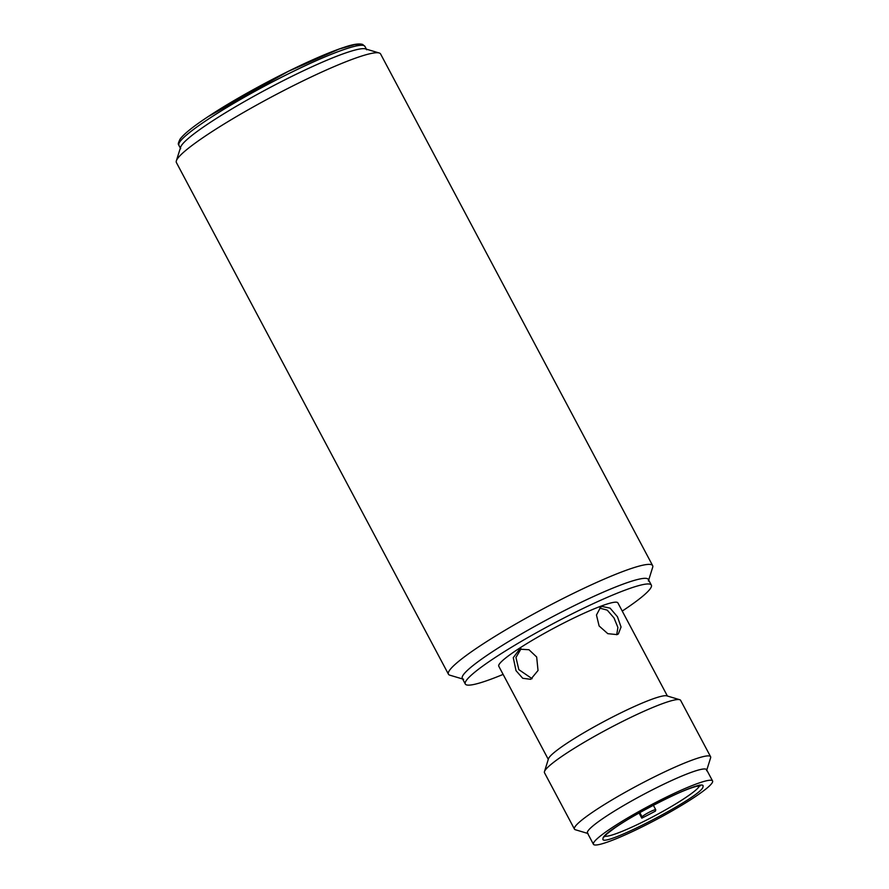 <?xml version="1.0" encoding="UTF-8"?>
<svg xmlns="http://www.w3.org/2000/svg" width="889" height="889" viewBox="0 0 889 889"><rect width="100%" height="100%" fill="white"/><g stroke="black" fill="none" stroke-linecap="round" stroke-linejoin="round"><path stroke-width="1.33" d="M588.018 833.504A67.453 7.723 -28 0 1 606.065 816.402A67.453 7.723 -28 0 1 672.14 780.298A67.453 7.723 -28 0 1 706.588 770.674M706.777 770.074L710.611 757.85A77.087 8.834 152 0 0 710.589 756.706A77.087 8.834 152 0 0 692.12 760.117A77.087 8.834 152 0 0 595.719 810.101A77.087 8.834 152 0 0 574.45 829.093A77.087 8.834 152 0 0 575.383 829.748L587.662 833.415M710.589 756.706L680.618 700.354A77.087 8.834 152 0 0 679.696 699.699A77.087 8.834 152 0 0 662.161 703.766A77.087 8.834 152 0 0 589.118 739.426A77.087 8.834 152 0 0 544.468 771.596A77.087 8.834 152 0 0 544.49 772.741L574.45 829.093M679.696 699.699L666.806 695.854A67.453 7.723 152 0 0 651.459 699.41A67.453 7.723 152 0 0 587.551 730.614A67.453 7.723 152 0 0 548.48 758.761L544.468 771.596M536.678 657.004L538.023 670.495L530.744 679.318L522.732 678.285L516.009 670.662L513.275 657.66L519.665 649.17L528.977 649.737L536.678 657.004M617.01 634.613L607.798 633.668L599.119 625.978L596.463 615.021L600.631 607.143L602.031 606.442L610.087 608.143L617.444 616.733L621.055 627.023L618.344 633.946L617.01 634.613M667.406 696.031L617.888 602.886A67.453 7.723 152 0 0 601.731 605.876A67.453 7.723 152 0 0 534.622 638.935A67.453 7.723 152 0 0 498.773 666.228L548.291 759.373M616.71 634.713L617.899 627.478L613.999 617.922L607.22 610.121L599.797 608.143M521.076 648.77L515.953 657.46L518.832 669.628L532.089 678.696M503.118 674.407A105.358 12.068 -28 0 1 490.539 679.352A105.358 12.068 -28 0 1 465.303 684.019A105.358 12.068 -28 0 1 521.298 641.391A105.358 12.068 -28 0 1 626.112 589.751A105.358 12.068 -28 0 1 651.348 585.095A105.358 12.068 -28 0 1 622.233 611.076M651.348 585.095L648.359 579.461A105.358 12.068 152 0 0 623.111 584.117A105.358 12.068 152 0 0 518.298 635.757A105.358 12.068 152 0 0 462.302 678.385L465.303 684.019M603.02 838.538C602.086 829.581 707.666 774.83 702.988 786.698C703.921 795.655 598.341 850.406 603.02 838.538M593.441 844.283L587.451 833.015A67.453 7.723 -28 0 1 587.373 832.282A67.453 7.723 -28 0 1 646.059 793.11A67.453 7.723 -28 0 1 706.566 769.685L712.567 780.953A67.453 7.723 -28 0 1 712.645 781.687A67.453 7.723 -28 0 1 653.948 820.858A67.453 7.723 -28 0 1 593.441 844.283A67.453 7.723 -28 0 1 593.363 843.55A67.453 7.723 -28 0 1 652.059 804.378A67.453 7.723 -28 0 1 712.567 780.953M641.791 818.158L642.114 816.891A7.712 0.878 -28 0 1 648.87 812.402A7.712 0.878 -28 0 1 655.738 809.746A7.712 0.878 -28 0 1 655.749 809.835A7.712 0.878 -28 0 1 655.749 809.846L655.482 811.068A53.962 6.179 152 0 1 641.791 818.158L639.013 812.924M366.724 49.784A105.358 12.068 152 0 0 307.983 68.631A105.358 12.068 152 0 0 209.737 122.76A105.358 12.068 152 0 0 180.667 148.707M652.637 565.615L380.592 53.973A115.637 13.246 152 0 0 379.192 52.984A115.637 13.246 152 0 0 310.572 77.265A115.637 13.246 152 0 0 208.293 134.072A115.637 13.246 152 0 0 176.355 160.831A115.637 13.246 152 0 0 176.389 162.543L448.434 674.195A115.637 13.246 -28 0 1 480.338 645.714A115.637 13.246 -28 0 1 588.174 586.307A115.637 13.246 -28 0 1 652.637 565.615A115.637 13.246 -28 0 1 652.67 567.326L648.681 580.072M462.636 678.996L449.834 675.184A115.637 13.246 -28 0 1 448.434 674.195M379.192 52.984L365.446 48.884A105.358 12.068 152 0 0 302.927 71.009A105.358 12.068 152 0 0 209.737 122.76A105.358 12.068 152 0 0 180.634 147.152L176.355 160.831M463.58 679.285A105.358 12.068 -28 0 1 491.373 652.437A105.358 12.068 -28 0 1 594.574 596.03A105.358 12.068 -28 0 1 648.392 581.017M642.114 816.891L639.78 812.49M699.476 785.809A53.962 6.179 -28 0 1 654.704 815.824A53.962 6.179 -28 0 1 604.787 836.149M361.401 45.272L354.978 44.55L339.076 49.084L288.147 71.431L208.304 116.548M178.878 145.329C179.122 143.629 176.767 146.185 180.034 139.195C183.867 133.972 193.224 126.46 208.082 116.659C235.274 98.579 279.313 74.654 312.706 59.819C325.174 54.251 335.653 50.084 344.143 47.306C352.955 44.272 359.134 43.317 362.668 44.45L364.923 46.395A105.358 12.068 152 0 0 306.194 65.253A105.358 12.068 152 0 0 207.937 119.382A105.358 12.068 152 0 0 178.878 145.329L180.345 148.085M699.454 785.031L700.321 785.809L696.476 786.365C689.186 788.276 678.029 792.899 663.005 800.244C644.236 809.59 628.401 818.647 615.51 827.415C600.542 838.327 605.62 836.249 604.32 836.849L604.342 836.738M655.738 809.746L653.304 805.167M364.923 46.395L366.39 49.162"/></g></svg>
